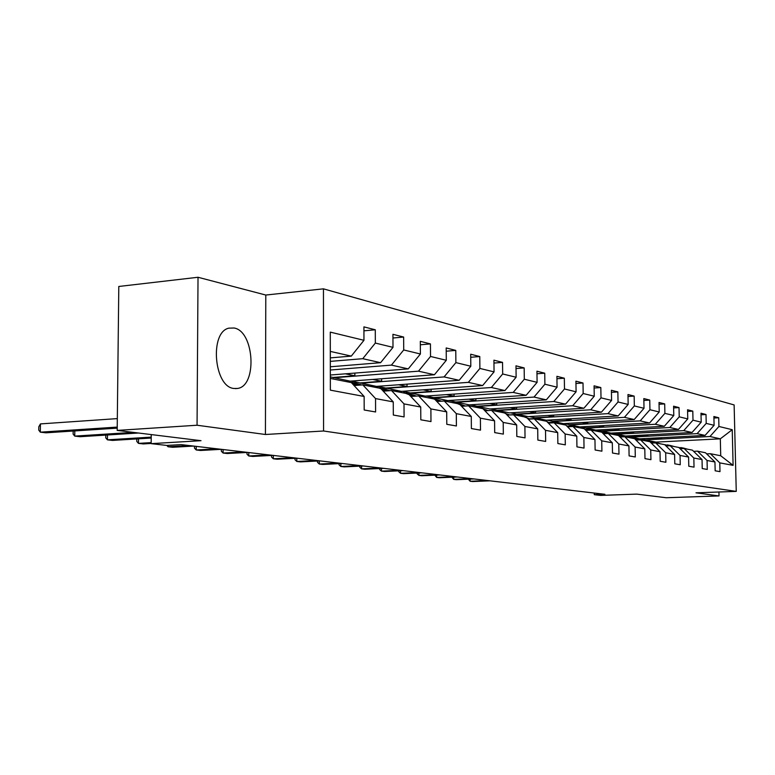 <?xml version="1.0" encoding="UTF-8"?>
<svg xmlns="http://www.w3.org/2000/svg" width="775" height="775" viewBox="0 0 775 775"><rect width="100%" height="100%" fill="white"/><g stroke="black" fill="none" stroke-linecap="round" stroke-linejoin="round"><path stroke-width="1.16" d="M233.827 388.469L237.412 388.459C257.465 386.299 254.432 331.187 234.098 328.009L228.867 328.154C209.405 332.068 213.939 386.812 233.827 388.469M198.022 277.266L118.798 286.469L117.19 430.406L197.053 425.233L265.428 434.494L323.562 430.997L323.456 288.843L265.796 295.043L198.022 277.266L197.053 425.233M323.562 430.997L736.25 491.389L734.128 404.938L323.456 288.843M736.25 491.389L695.998 492.813L719.035 495.932L718.948 491.999M719.035 495.932L666.171 497.734L636.759 494.121L600.606 495.409L594.28 494.683L604.897 494.295L181.137 444.608L166.761 445.441L151.164 443.649L201.016 440.684L117.19 430.406M330.334 378.442L351.356 382.608L364.134 396.461L364.182 409.994L375.594 411.971L375.546 398.582L393.254 401.896L393.322 415.042L404.085 416.911L404.007 403.901L420.728 407.03L420.815 419.808L430.978 421.571L430.89 408.919L446.7 411.874L446.797 424.312L456.407 425.979L456.31 413.666L471.278 416.466L471.384 428.565L480.5 430.144L480.384 418.161L494.576 420.815L494.692 432.605L503.343 434.107L503.208 422.433L516.683 424.942L516.818 436.441L525.033 437.865L524.898 426.483L537.705 428.875L537.85 440.084L545.668 441.44L545.513 430.328L557.709 432.605L557.864 443.552L565.314 444.84L565.149 434L576.774 436.17L576.939 446.855L584.03 448.086L583.866 437.488L594.958 439.561L595.123 450.004L601.904 451.176L601.729 440.83L612.318 442.806L612.492 453.017L618.973 454.14L618.789 444.017L628.922 445.906L629.097 455.894L635.297 456.969L635.113 447.059L644.8 448.87L644.994 458.645L650.923 459.672L650.729 449.975L660.019 451.709L660.203 461.28L665.89 462.268L665.696 452.774L674.599 454.441L674.792 463.808L680.247 464.758L680.053 455.458L688.597 457.047L688.791 466.23L694.032 467.141L693.828 458.025L702.034 459.556L702.237 468.565L707.265 469.437L707.062 460.495L714.947 461.968L715.16 470.803L719.994 471.636L719.781 462.878L733.102 465.358L732.23 429.708L720.314 438.834L709.977 436.509L644.877 439.88L656.038 442.099L720.314 438.834L720.721 455.758L733.102 465.358M364.134 396.461L330.353 390.145L330.286 332.126L363.959 340.302L363.921 326.876L375.284 329.782L363.93 330.828M732.23 429.708L718.929 426.473L718.716 417.754L713.891 416.514L714.095 425.301L706.209 423.392L706.006 414.499L700.988 413.211L701.191 422.172L692.995 420.176L692.792 411.118L687.561 409.772L687.764 418.907L679.229 416.834L679.026 407.592L673.591 406.197L673.785 415.516L664.892 413.356L664.698 403.92L659.021 402.467L659.215 411.98L649.944 409.723L649.75 400.084L643.831 398.573L644.015 408.289L634.337 405.935L634.153 396.093L627.973 394.514L628.157 404.434L618.043 401.983L617.859 391.918L611.407 390.271L611.582 400.413L601.003 397.846L600.828 387.558L594.076 385.824L594.241 396.209L583.168 393.516L583.003 382.995L575.922 381.174L576.087 391.801L564.491 388.982L564.326 378.21L556.905 376.311L557.06 387.18L544.893 384.226L544.738 373.192L536.949 371.196L537.094 382.337L524.307 379.227L524.171 367.922L515.985 365.819L516.121 377.241L502.675 373.976L502.539 362.38L493.927 360.172L494.053 371.884L479.89 368.445L479.773 356.548L470.696 354.223L470.803 366.236L455.874 362.613L455.778 350.407L446.197 347.946L446.293 360.288L430.522 356.461L430.435 343.916L420.312 341.32L420.399 354.001L403.717 349.951L403.649 337.048L392.935 334.306L392.993 347.355L375.332 343.063L375.284 329.782M393.254 401.896L380.699 388.42L362.845 384.884L354.059 385.533M330.315 361.382L362.768 358.689L380.603 362.69L330.324 366.778M362.845 384.884L375.546 398.582M375.332 343.063L362.768 358.689M392.993 347.355L380.603 362.69M420.728 407.03L408.396 393.903L391.54 390.561L383.257 391.162M330.334 370.014L391.423 365.112L408.26 368.881L330.334 375.013M391.54 390.561L404.007 403.901M403.717 349.951L391.423 365.112M420.399 354.001L408.26 368.881M446.7 411.874L434.581 399.086L418.645 395.928L410.818 396.48M333.279 377.793L418.49 371.177L434.407 374.751L350.164 381.155L330.334 376.873M418.645 395.928L430.89 408.919M430.522 356.461L418.49 371.177M446.293 360.288L434.407 374.751M471.278 416.466L459.372 403.998L444.278 401.004L436.877 401.508M360.433 383.199L444.094 376.921L459.168 380.293L376.447 386.396L351.356 381.067M444.278 401.004L456.31 413.666M455.874 362.613L444.094 376.921M470.803 366.236L459.168 380.293M494.576 420.815L482.873 408.657L468.555 405.819L461.551 406.274M386.202 388.333L468.342 382.356L482.641 385.562L401.411 391.365L377.619 386.308M468.555 405.819L480.384 418.161M479.89 368.445L468.342 382.356M494.053 371.884L482.641 385.562M516.683 424.942L505.193 413.075L491.592 410.382L484.947 410.798M410.682 393.216L491.35 387.51L504.942 390.552L425.146 396.093L402.564 391.288M491.592 410.382L503.208 422.433M502.675 373.976L491.35 387.51M516.121 377.241L504.942 390.552M537.705 428.875L526.409 417.279L513.476 414.712L507.16 415.1M433.961 397.856L513.215 392.412L526.138 395.308L447.737 400.597L426.269 396.015M513.476 414.712L524.898 426.483M524.307 379.227L513.215 392.412M537.094 382.337L526.138 395.308M557.709 432.605L546.598 421.271L534.295 418.839L528.279 419.198M456.136 402.273L534.014 397.071L546.307 399.832L469.272 404.889L448.851 400.52M534.295 418.839L545.513 430.328M544.893 384.226L534.014 397.071M557.06 387.18L546.307 399.832M576.774 436.17L565.847 425.088L554.115 422.762L548.39 423.102M477.284 406.488L553.815 401.508L565.537 404.143L489.819 408.977L470.367 404.812M554.115 422.762L565.149 434M564.491 388.982L553.815 401.508M576.087 391.801L565.537 404.143M594.958 439.561L584.214 428.72L573.016 426.502L567.552 426.812M497.472 410.508L572.696 405.742L583.885 408.251L509.446 412.891L490.895 408.909M573.016 426.502L583.866 437.488M583.168 393.516L572.696 405.742M594.241 396.209L583.885 408.251M612.318 442.806L601.749 432.198L591.054 430.077L585.842 430.367M516.76 414.354L590.724 409.781L601.41 412.184L528.211 416.63L510.502 412.823M591.054 430.077L601.729 440.83M601.003 397.846L590.724 409.781M611.582 400.413L601.41 412.184M628.922 445.906L618.518 435.521L608.288 433.496L603.308 433.758M535.205 418.025L607.949 413.647L618.169 415.933L546.172 420.215L529.248 416.572M608.288 433.496L618.789 444.017M618.043 401.983L607.949 413.647M628.157 404.434L618.169 415.933M641.419 440.055L624.776 436.761L620.01 437.013M552.875 421.542L624.427 417.338L634.212 419.527L563.377 423.634L547.198 420.147M624.776 436.761L635.113 447.059M634.57 438.698L644.8 448.87M634.337 405.935L624.427 417.338M644.015 408.289L634.212 419.527M660.019 451.709L649.944 441.74L640.557 439.88L636.004 440.123M569.809 424.923L640.198 420.873L649.576 422.976L579.874 426.928L564.384 423.576M640.557 439.88L650.729 449.975M649.944 409.723L640.198 420.873M659.215 411.98L649.576 422.976M674.599 454.441L664.688 444.666L655.689 442.883L651.32 443.097M586.045 428.158L655.311 424.264L664.311 426.279L595.713 430.077L580.872 426.87M655.689 442.883L665.696 452.774M664.892 413.356L655.311 424.264M673.785 415.516L664.311 426.279M688.597 457.047L678.832 447.466L670.191 445.751L666.006 445.964M601.632 431.258L669.813 427.509L678.445 429.447L610.923 433.109L596.692 430.028M670.191 445.751L680.053 455.458M679.229 416.834L669.813 427.509M687.764 418.907L678.445 429.447M702.034 459.556L692.424 450.159L684.122 448.512L680.101 448.706M616.619 434.242L683.734 430.629L692.027 432.489L625.541 436.025L611.882 433.06M684.122 448.512L693.828 458.025M692.995 420.176L683.734 430.629M701.191 422.172L692.027 432.489M714.947 461.968L705.482 452.745L697.5 451.157L693.635 451.341M631.015 437.119L697.113 433.632L705.085 435.414L639.607 438.824L626.491 435.976M697.5 451.157L707.062 460.495M706.209 423.392L697.113 433.632M714.095 425.301L705.085 435.414M720.721 455.758L710.365 453.704L706.655 453.879M710.365 453.704L719.781 462.878M718.929 426.473L709.977 436.509M151.241 434.581L151.164 443.649M594.251 493.055L594.28 494.683M656.047 442.603L656.038 442.099M330.315 357.885L351.298 356.113L330.305 351.414M661.443 437.691L661.472 438.786L644.877 439.88M644.877 439.648L640.547 438.776M363.959 340.302L351.298 356.113M718.716 417.754L713.93 418.025M661.472 438.786L657.219 437.914M647.832 434.843L647.861 435.986L631.015 436.877M647.861 435.986L643.415 435.075M706.006 414.499L701.026 414.79M633.688 431.878L633.708 433.08L616.609 434M633.708 433.08L629.067 432.13M692.792 411.118L687.599 411.418M618.973 428.788L618.993 430.057L601.632 431.016M618.993 430.057L614.139 429.059M679.026 407.592L673.62 407.921M603.657 425.582L603.677 426.909L586.045 427.907M603.677 426.909L598.6 425.863M664.698 403.92L659.06 404.269M587.692 422.23L587.721 423.634L569.799 424.661M587.721 423.634L582.393 422.54M649.75 400.084L643.87 400.462M571.059 418.733L571.078 420.215L552.875 421.28M571.078 420.215L565.498 419.062M634.153 396.093L628.012 396.49M553.689 415.08L553.708 416.64L535.205 417.754M553.708 416.64L547.847 415.439M617.859 391.918L611.436 392.353M535.544 411.263L535.564 412.91L516.76 414.073M535.564 412.91L529.412 411.651M600.828 387.558L594.105 388.013M516.567 407.272L516.586 409.016L497.463 410.227M516.586 409.016L510.115 407.679M583.003 382.995L575.961 383.489M496.707 403.087L496.727 404.928L477.284 406.197M496.727 404.928L489.916 403.533M564.326 378.21L556.944 378.743M475.889 398.699L475.908 400.656L456.136 401.973M475.908 400.656L468.739 399.183M544.738 373.192L536.988 373.763M454.063 394.088L454.082 396.17L433.961 397.556M454.082 396.17L446.507 394.611M524.171 367.922L516.014 368.542M431.132 389.244L431.142 391.452L410.673 392.906M431.142 391.452L423.15 389.815M502.539 362.38L493.956 363.058M407.02 384.138L407.03 386.502L386.202 388.023M407.03 386.502L398.573 384.758M479.773 356.548L470.725 357.285M381.629 378.762L381.639 381.281L360.433 382.879M381.639 381.281L372.688 379.44M455.778 350.407L446.216 351.201M354.853 373.085L354.863 375.778L333.279 377.454M354.863 375.778L345.369 373.831M430.435 343.916L420.331 344.778M403.649 337.048L392.954 338.007M265.428 434.494L265.796 295.043M687.435 449.171L683.453 448.047M683.686 448.531L676.701 447.039M685.856 448.851L682.155 447.776M470.115 479.105L470.134 481.256L487.523 480.539M468.303 479.183L470.134 481.256L472.711 481.546L490.062 480.829M680.847 447.533L684.848 448.657M674.202 446.545L670.143 445.412M670.026 445.761L663.206 444.366M672.555 446.216L668.796 445.131M453.685 477.138L453.704 479.376L471.316 478.63M451.864 477.216L453.704 479.376L456.378 479.686L473.951 478.94M667.43 444.869L671.518 446.012M660.445 443.823L656.299 442.661M655.921 442.922L649.169 441.585M658.74 443.484L654.894 442.37M436.645 475.094L436.654 477.429L454.508 476.664M434.823 475.172L436.654 477.429L439.435 477.749L457.24 476.983M653.48 442.099L657.646 443.271M646.137 440.985L641.903 439.803M644.354 440.636L640.441 439.502M418.946 472.963L418.965 475.414L437.052 474.62M417.124 473.05L417.124 473.854L418.965 475.414L421.842 475.743L439.89 474.949M638.968 439.222L643.221 440.413M631.228 438.03L626.898 436.829M626.316 437.061L618.702 435.705M629.368 437.662L625.377 436.509M400.568 470.754L400.578 473.312L418.907 472.488M398.738 470.842L398.747 471.733L400.578 473.312L403.572 473.651L421.862 472.837M623.846 436.218L628.186 437.429M615.689 434.959L611.272 433.729M610.564 433.942L605.808 432.663L602.165 432.615M613.752 434.572L609.683 433.39M381.455 468.449L381.465 471.132L400.045 470.28M379.634 468.536L379.634 469.524L381.465 471.132L384.584 471.481L403.116 470.638M608.084 433.089L612.521 434.329M599.482 431.743L594.958 430.493M594.134 430.687L589.3 429.389L584.893 429.418M597.457 431.346L593.301 430.144M361.576 466.046L361.586 468.856L380.418 467.974M359.755 466.133L359.755 467.218L361.586 468.856L364.822 469.233L383.615 468.352M591.635 429.825L596.178 431.094M582.558 428.391L577.927 427.112M586.045 430.358L585.445 429.97M576.968 427.287L572.057 425.959L567.126 426.066M580.446 427.974L576.203 426.744M340.874 463.547L340.884 466.492L359.978 465.581M339.053 463.634L339.053 464.826L340.884 466.492L344.255 466.879L363.31 465.969M574.459 426.424L579.099 427.713M568.24 426.773L566.399 425.64M564.868 424.894L560.131 423.576M559.027 423.731L554.028 422.385L548.816 422.52M562.66 424.458L558.329 423.198M319.31 460.931L319.31 464.031L338.665 463.082M317.488 461.028L317.488 462.336L319.31 464.031L322.826 464.428L342.143 463.489M556.498 422.859L561.255 424.177M549.591 423.024L546.704 421.387M546.356 421.222L541.512 419.885M540.243 420.011L535.157 418.636L529.654 418.829M544.04 420.767L539.623 419.488M296.806 458.199L296.806 461.464L316.433 460.466M294.994 458.296L294.994 459.74L296.806 461.464L300.477 461.881L320.065 460.892M537.714 419.13L542.577 420.476M530.061 419.091L522.011 416.02M520.567 416.117L515.394 414.712L509.592 414.954M524.549 416.911L520.035 415.594M273.323 455.419L273.313 458.781L293.221 457.744M271.521 455.438L271.521 457.017L273.313 458.781L277.15 459.217L297.009 458.19M518.029 415.226L523.018 416.601M528.511 419.188L527.833 418.742M509.572 414.954L501.57 411.961M499.933 412.029L492.096 410.479M507.945 415.051L505.794 413.695M504.108 412.862L499.488 411.515M248.785 452.532L248.775 455.981L268.964 454.906M246.993 452.455L246.983 454.189L248.775 455.981L252.776 456.436L272.926 455.371M497.385 411.128L502.5 412.542M488.047 410.605L480.103 407.698M478.262 407.737L470.289 406.158M486.342 410.711L482.97 408.754M482.651 408.609L477.923 407.243M223.113 449.529L223.103 453.046L243.573 451.922M221.34 449.316L221.33 451.215L223.103 453.046L227.288 453.52L247.719 452.416M475.714 406.836L480.955 408.27M484.346 410.178L485.257 410.779M465.407 406.022L457.55 403.233M455.477 403.233L447.369 401.624M463.615 406.139L455.254 402.738M196.24 446.371L196.22 449.975L216.981 448.812M194.486 446.168L194.467 448.115L196.22 449.975L200.609 450.478L221.33 449.316M452.929 402.312L458.316 403.794M459.953 404.608L462.472 406.216M441.556 401.188L433.816 398.524M431.501 398.476L423.237 396.839M439.696 401.314L431.404 398.001M168.049 445.363L168.039 446.758L189.1 445.538M166.848 445.441L168.039 446.758L172.651 447.282L193.663 446.071M428.953 397.556L434.484 399.067M434.62 399.135L438.485 401.402M416.388 396.093L408.774 393.555M411.176 396.451L410.14 395.754M406.226 393.477L397.808 391.811M414.46 396.219L406.265 393.022M138.522 438.815L138.473 443.377L151.173 442.622M136.807 438.921L136.787 441.44L138.473 443.377L143.307 443.93L151.164 443.465M403.63 392.528L413.191 396.316M389.806 390.687L382.337 388.304M384.352 391.084L381.348 389.118M379.537 388.188L370.973 386.493M387.82 390.832L379.74 387.752M107.473 434.978L107.415 439.832L151.222 437.129M105.788 435.085L105.758 437.856L107.415 439.832L112.491 440.413L151.212 438.04M376.902 387.229L386.483 390.929M361.663 384.972L354.388 382.753M355.967 385.398L351.366 382.618M351.327 382.598L342.598 380.874M359.629 385.127L351.705 382.191M74.807 430.919L74.739 436.102L133.232 432.373M73.16 431.036L73.121 434.087L74.739 436.102L80.087 436.713L138.444 433.012M348.643 381.62L358.234 385.223M331.216 378.617L330.334 378.248M117.316 418.607L40.445 423.906L40.319 432.169L117.228 427.093M40.445 423.906L38.798 426.812L38.75 430.106L40.319 432.169L45.957 432.818L117.209 428.139M566.971 426.221L567.562 426.337M547.741 422.433L549.097 422.704M527.562 418.461L529.761 418.897M506.957 414.402L509.495 414.906M485.547 410.188L487.756 410.624M463.043 405.761L464.642 406.071M460.592 405.277L461.27 405.412M439.357 401.092L440.287 401.276M435.821 400.404L437.488 400.723M409.665 395.25L412.426 395.793M382.656 389.932L385.969 390.581M354.495 384.39L358.011 385.078M235.368 388.624L237.412 388.459"/></g></svg>
